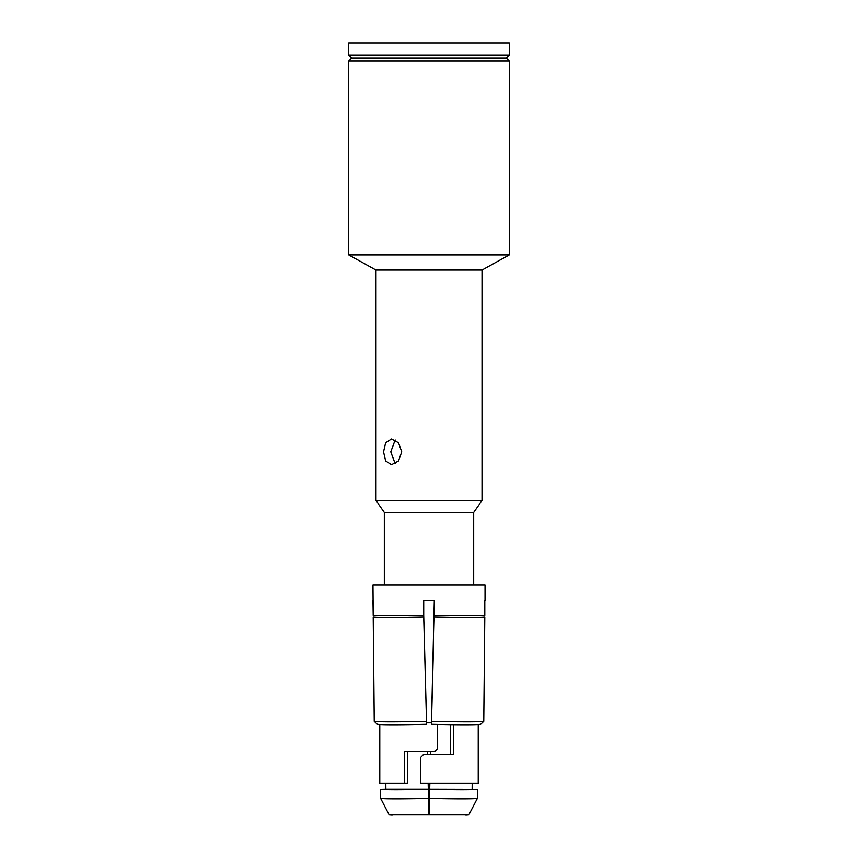 <?xml version="1.0" encoding="UTF-8"?>
<svg xmlns="http://www.w3.org/2000/svg" width="858" height="858" viewBox="0 0 858 858"><rect width="100%" height="100%" fill="white"/><g stroke="black" fill="none" stroke-linecap="round" stroke-linejoin="round"><path stroke-width="1.29" d="M434.298 615.443A27.124 19.176 -90 0 0 434.298 615.422A27.124 19.176 90 0 1 434.287 616.441L431.424 724.302L434.298 600.278L434.298 615.422L434.298 600.278L423.702 600.278L423.702 615.422L373.209 615.422L372.962 585.135L485.038 585.135L485.038 600.278M426.576 724.302C398.455 724.935 382.035 724.935 377.305 724.302L374.238 721.364L373.209 617.052C378.013 617.706 394.852 617.706 423.723 617.052L426.576 724.238L423.702 615.422A27.124 19.176 90 0 0 423.713 616.441L426.544 722.844L431.456 722.844L434.277 617.052C463.148 617.706 479.987 617.706 484.791 617.052L483.762 721.364L480.695 724.302L483.762 721.364C478.85 722.028 461.432 722.028 431.499 721.364M373.209 615.422L372.962 600.278M428.163 783.429L428.914 811.786L428.163 783.429L428.314 789.21L385.864 789.21L385.81 783.429L385.864 789.21L380.416 789.349L380.652 798.433L389.167 814.864L429 814.864L429.837 783.429M407.4 751.619L407.4 783.429L379.772 783.429L379.772 724.549L377.305 724.302L374.238 721.364C379.15 722.028 396.568 722.028 426.501 721.364M380.416 789.349C385.049 789.961 401.018 789.961 428.314 789.349L428.55 798.433C401.254 799.034 385.285 799.034 380.652 798.433L389.167 814.864L392.181 815.1M431.424 724.302C459.545 724.935 475.965 724.935 480.695 724.302L478.228 724.549L478.228 783.429L420.431 783.429L420.431 757.678L423.434 754.654L453.592 754.654L453.592 724.71M429.686 789.349C456.982 789.961 472.951 789.961 477.584 789.349L429.686 789.21M472.136 789.21L472.19 783.429L472.136 789.21M430.695 751.619L430.609 754.654M450.568 754.654L450.568 724.667M437.526 724.442L437.526 748.594L434.534 751.619L404.375 751.619L404.375 783.429M477.584 789.349L477.348 798.433L468.833 814.864L429 814.864L428.55 798.433M429 814.746L429.043 813.245L429 814.746M427.305 751.619L427.391 754.654M465.819 815.1L468.833 814.864L477.348 798.433C472.715 799.034 456.746 799.034 429.45 798.433M484.791 615.422L484.791 600.278L484.791 615.422L434.298 615.422M384.32 585.135L384.32 512.43L473.68 512.43L482.014 500.536L482.014 270.055L509.277 254.944L509.277 61.079L348.723 61.079L351.759 58.044L348.723 55.019L509.277 55.019L509.277 42.9L348.723 42.9L348.723 55.019M482.014 500.536L375.986 500.536L375.986 270.055L348.723 254.944L348.723 61.079M375.986 270.055L482.014 270.055M383.537 451.844L385.639 442.739L391.516 438.974L398.509 442.739L401.737 451.844L398.509 460.95L391.516 464.714L385.639 460.95L383.537 451.844M509.277 254.944L348.723 254.944M351.759 58.044L506.241 58.044L509.277 61.079M395.173 439.961L390.765 451.844L395.173 463.728M403.914 615.422L406.156 615.422M454.086 615.422L451.844 615.422M377.831 615.422L378.893 615.422M480.169 615.422L479.107 615.422M473.68 585.135L473.68 512.43M384.32 512.43L375.986 500.536M506.241 58.044L509.277 55.019"/></g></svg>
